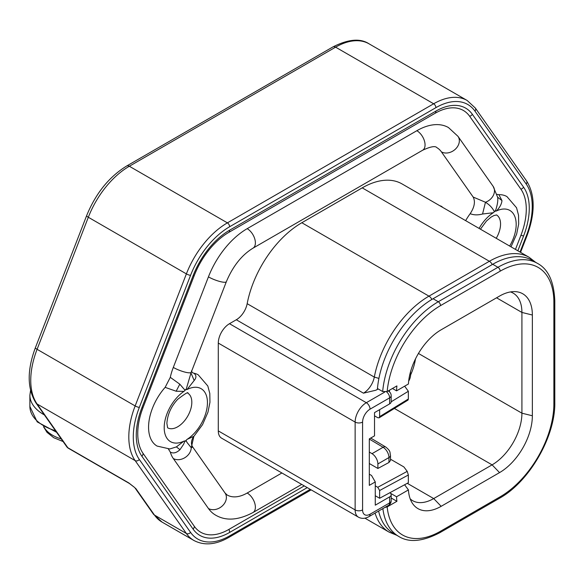 <?xml version="1.0" encoding="UTF-8"?>
<svg xmlns="http://www.w3.org/2000/svg" width="584" height="584" viewBox="0 0 584 584"><rect width="100%" height="100%" fill="white"/><g stroke="black" fill="none" stroke-linecap="round" stroke-linejoin="round"><path stroke-width="0.88" d="M310.235 489.341L229.636 535.871A63.802 36.836 -60 0 1 190.559 532.382L139.328 459.491A3.161 2.497 144.9 0 1 135.152 460.608L37.091 403.997A5.271 4.161 144.9 0 1 36.004 403.011L66.744 446.745A5.271 4.161 -35.1 0 0 67.832 447.731A5.271 3.044 120 0 0 68.423 448.286L129.407 483.486A5.271 3.044 -60 0 1 128.808 482.939L134.758 487.589M304.271 485.895L228.884 529.418A56.422 32.573 -60 0 1 194.333 526.33L143.102 453.439A56.422 32.573 -60 0 1 141.649 411.384A56.422 32.573 -60 0 1 143.095 407.391L194.333 275.327A5.271 1.117 -158.8 0 1 194.333 275.327A56.422 32.573 -60 0 1 211.693 246.762A56.422 32.573 -60 0 1 228.884 232.337L435.153 113.252A56.422 32.573 -60 0 1 469.704 116.34L520.935 189.231A56.422 32.573 -60 0 1 520.935 235.294L515.46 249.404M517.847 250.784L523.622 235.899A59.583 34.405 120 0 0 523.622 187.245L472.383 114.355A59.583 34.405 120 0 0 435.898 111.099L229.636 230.184A59.583 34.405 120 0 0 193.143 275.575L141.912 407.625A5.271 1.117 21.2 0 0 143.095 407.384A5.271 1.117 21.2 0 0 143.102 407.369L194.326 275.341M168.382 449.016L170.294 452.06A44.399 25.638 120 0 0 173.302 458.513L208.437 508.503A63.276 36.536 120 0 0 215.547 515.095C225.826 521.169 238.301 520.315 252.989 512.533L301.702 484.413M511.015 246.842L516.621 234.177L518.687 224.001L518.541 215.226L516.541 207.751L506.949 196.589A41.128 23.747 120 0 0 498.897 194.669L496.947 194.37M493.122 186.318L497.604 197.18C498.218 200.341 497.459 205.02 495.32 211.226L494.904 210.933L494.363 211.788C492.648 208.065 489.684 204.882 485.472 202.254A11.6 9.147 -35.1 0 0 493.122 186.318L457.987 136.335L448.49 127.567A63.276 36.536 120 0 0 416.852 130.707L247.185 228.658A63.276 36.536 120 0 0 208.437 276.867L173.302 367.424A44.399 25.638 120 0 0 170.294 377.344L165.141 387.36A41.128 23.747 120 0 0 148.57 427.211A41.128 23.747 120 0 0 157.089 446.074L169.813 448.965L176.383 446.899L183.953 441.132A30.587 17.659 -60 0 1 164.257 429.547A30.587 17.659 -60 0 1 164.199 427.656A30.587 17.659 -60 0 1 183.953 391.375L185.099 390.331L179.799 384.177L170.294 377.344M170.294 452.06C173.229 453.731 176.448 452.936 179.967 449.687L183.544 444.395L185.099 440.898L185.544 441.205L186.048 440.329L186.968 442.365L191.253 447.738L192.735 447.037C190.822 444.125 191.07 440.694 193.472 436.752L193.64 436.555M165.141 387.36L176.156 391.222L183.953 391.375M185.099 390.331L185.544 389.543L187.077 389.513L194.173 380.512C196.582 377.622 196.472 375.191 193.859 373.212L192.413 372.672M191.165 372.358L186.048 389.791M190.968 372.928L194.173 380.512M194.173 435.971L202.56 424.619L207.97 412.165L209.948 402.31L209.809 393.47L207.809 385.995L198.217 374.833A41.128 23.747 120 0 0 193.859 373.212M187.077 389.513A30.587 17.659 -60 0 1 207.386 400.799A30.587 17.659 -60 0 1 207.444 402.69A30.587 17.659 -60 0 1 187.077 439.372L186.048 440.329M173.302 458.513A11.6 9.147 144.9 0 0 184.778 457.739A11.6 9.147 144.9 0 0 191.253 447.738L193.888 436.284L187.077 439.372M281.897 472.974L247.185 493.02A40.077 23.141 -60 0 1 227.147 495.006L225.03 492.991A11.6 9.147 -35.1 0 1 222.38 505.868A11.6 9.147 -35.1 0 1 208.437 508.503M416.852 130.707A11.6 6.701 -120 0 1 424.429 140.927A11.6 6.701 -120 0 1 422.648 150.227C430.583 146.569 435.328 145.715 436.89 147.664A40.077 23.141 -60 0 1 441.394 151.84L473.171 197.056C475.5 201.568 474.5 207.108 470.178 213.678A41.128 23.747 120 0 0 465.645 220.642M218.292 430.904A15.819 9.132 120 0 0 221.57 438.146L358.415 517.154A15.819 9.132 -60 0 1 355.138 509.912L355.138 422.079L218.292 343.078L218.292 430.904L355.138 509.912A5.271 3.044 0 0 0 362.591 509.912A10.548 6.088 -60 0 0 370.052 514.219L389.63 502.912A5.271 3.044 0 0 0 391.178 500.758L391.178 494.728A5.271 3.044 180 0 1 389.63 496.882L375.271 505.175L375.271 481.924L369.307 485.37L369.307 438.869L374.526 435.861L374.526 412.611L389.63 403.887A5.271 3.044 0 0 0 391.178 401.734L391.178 395.704A5.271 3.044 180 0 1 389.63 397.857L370.052 409.165A10.548 6.088 -60 0 0 362.591 422.079L362.591 509.912M247.163 303.68L374.308 377.089A79.621 45.968 -60 0 1 428.963 296.146L489.37 261.274A79.621 45.968 -60 0 1 529.177 257.325L402.033 183.916A79.621 45.968 120 0 0 362.219 187.866L301.818 222.738A79.621 45.968 120 0 0 247.163 303.68A15.819 9.132 -60 0 1 236.308 319.762L229.483 323.704A15.819 9.132 120 0 0 218.292 343.078M442.628 207.357A13.709 7.913 120 0 0 439.927 205.794M470.178 213.678C473.712 215.131 477.836 215.24 482.552 214.021L485.472 202.254L473.171 197.056M495.32 211.226L496.422 210.97C499.802 207.466 501.649 204.006 501.963 200.597L498.897 194.669M496.422 210.97A30.587 17.659 -60 0 1 516.117 222.548A30.587 17.659 -60 0 1 516.183 224.438A30.587 17.659 -60 0 1 509.664 246.061M479.084 228.402A30.587 17.659 -60 0 1 493.298 212.722L494.363 211.788M482.552 214.021L493.298 212.722M496.531 214.934A20.038 11.57 -60 0 1 500.51 222.789A20.038 11.57 -60 0 1 500.554 224.03A20.038 11.57 -60 0 1 496.225 238.301M378.6 511.066A79.095 45.669 120 0 0 393.514 533.418L398.741 536.433A79.095 45.669 -60 0 1 382.863 508.606M532.272 260.369A79.095 45.669 120 0 0 492.721 264.282L433.065 298.731A79.095 45.669 120 0 0 377.454 388.528L382.673 391.543L387.163 391.536A75.935 43.836 -60 0 1 440.526 305.614A3.161 1.825 60 0 0 438.285 301.745L497.94 267.297A79.095 45.669 -60 0 1 537.492 263.384L532.272 260.369M378.198 388.959L375.892 390.214L363.452 393.171L236.308 319.762M389.44 391.791L389.44 390.221M492.721 264.282L497.94 267.297A3.161 1.825 -120 0 1 500.181 271.173A75.935 43.836 -60 0 1 553.873 302.176L553.873 403.785A75.935 43.836 -60 0 1 500.181 496.78L440.526 531.228A75.935 43.836 -60 0 1 387.163 506.919L396.908 501.298A62.225 35.923 -60 0 1 396.558 496.765L408.42 489.91A46.406 26.791 120 0 0 412.341 503.189A46.406 26.791 120 0 0 441.161 506.313L499.546 472.609A46.406 26.791 120 0 0 532.36 415.771L532.36 315.024A46.406 26.791 120 0 0 515.241 291.635A46.406 26.791 120 0 0 499.546 296.081L441.154 329.792A46.406 26.791 120 0 0 408.42 383.995L396.558 390.849A62.225 35.923 -60 0 1 396.908 385.907L387.163 391.536M387.163 506.919L384.841 507.459M396.908 501.298L391.178 497.991M389.871 492.728A5.271 3.044 180 0 1 391.178 494.728M375.271 481.924L371.541 475.471L369.307 474.179M396.558 390.849L392.455 388.477M410.224 498.926A42.187 24.353 120 0 0 412.611 500.656A42.187 24.353 120 0 0 433.7 498.568L492.093 464.857A42.187 24.353 120 0 0 521.921 413.187L521.921 312.44A42.187 24.353 120 0 0 513.183 293.132A42.187 24.353 120 0 0 510.496 291.934M408.42 489.91L404.61 484.764M390.557 493.298L396.558 496.765M369.307 452.06L372.015 453.673A8.439 4.869 60 0 1 377.884 463.944L377.884 468.463L369.307 463.514M404.646 386.177L408.347 391.258L408.347 399.003L379.636 416.633L379.111 417.83L377.768 417.713L374.526 415.837M391.178 401.799L408.347 391.258M379.636 416.633L379.636 409.661M379.111 417.83L408.026 400.069L408.347 399.003M375.271 485.844L377.768 487.282L379.636 490.516L408.347 474.996L407.223 471.361L403.873 466.923L390.499 459.206M377.884 468.463L388.959 462.477L390.499 460.426L390.499 455.403A5.271 3.044 180 0 1 388.959 457.557L377.884 463.944M375.271 495.743L379.636 498.261L379.636 490.516M408.347 474.996L408.347 482.742L379.636 498.261M415.479 358.912A42.187 24.353 -60 0 1 410.625 374.935M187.8 393.178A20.038 11.57 -60 0 1 191.778 401.04A20.038 11.57 -60 0 1 191.822 402.274A20.038 11.57 -60 0 1 183.157 422.349A20.038 11.57 -60 0 1 167.769 427.882M185.099 440.898L183.953 441.132M43.961 426.962A34.799 20.09 0 0 0 52.633 435.292A34.799 20.09 0 0 0 53.122 435.569A34.799 20.09 0 0 0 61.254 438.934M520.563 252.354L526.914 235.987A3.161 0.672 -158.8 0 1 526.206 236.133L520.03 252.047M526.206 184.033A3.161 2.497 -35.1 0 0 526.556 180.923L475.318 108.033A3.161 2.497 144.9 0 1 474.967 111.142L526.206 184.033A63.802 36.836 -60 0 1 526.206 236.133M139.328 459.491A63.802 36.836 -60 0 1 139.328 407.398L190.559 275.341A63.802 36.836 -60 0 1 229.636 226.738L435.898 107.653A63.802 36.836 -60 0 1 474.967 111.142M141.912 407.625A59.583 34.405 120 0 0 141.912 456.279L193.143 529.17A59.583 34.405 120 0 0 229.636 532.426L307.25 487.618M435.898 107.653A3.161 1.825 -120 0 0 433.656 103.777A66.97 38.668 -60 0 1 467.142 100.463L475.318 108.033M190.559 275.341A3.161 0.672 -158.8 0 1 186.384 273.881A66.97 38.668 -60 0 1 227.395 222.862L433.656 103.777L335.596 47.165A5.271 3.044 -120 0 0 332.96 46.902C348.349 39.113 360.386 38.099 369.081 43.844A66.97 38.668 120 0 0 335.596 47.165L129.334 166.25L227.395 222.862A3.161 1.825 60 0 1 229.636 226.738M134.751 487.582L153.388 514.088A5.271 4.161 -35.1 0 0 154.468 515.073A66.97 38.668 120 0 0 161.994 522.052L193.91 540.485A66.97 38.668 -60 0 1 186.384 533.499L135.152 460.608A66.97 38.668 -60 0 1 135.152 405.931L186.384 273.881L88.323 217.263A5.271 1.117 -158.8 0 1 86.636 215.642L35.398 347.699A5.271 1.117 21.2 0 0 37.091 349.312L135.152 405.931A3.161 0.672 21.2 0 0 139.328 407.398M135.685 488.355L154.468 515.073L186.384 533.499A3.161 2.497 -35.1 0 0 190.559 532.382M229.636 535.871A3.161 1.825 60 0 1 228.979 537.324L311.162 489.874M332.96 46.902L126.699 165.987A5.271 3.044 60 0 1 129.334 166.25A66.97 38.668 120 0 0 88.323 217.263L37.091 349.312A66.97 38.668 120 0 0 37.091 403.997L67.832 447.731L128.808 482.939M56.59 432.299L37.186 421.882L29.886 406.442A47.355 27.338 0 0 0 43.756 425.78A47.355 27.338 0 0 0 55.487 430.729M44.391 414.939A47.355 27.338 180 0 1 44.253 414.866A47.355 27.338 180 0 1 43.756 414.582A47.355 27.338 180 0 1 29.886 395.251L29.886 406.442M523.622 235.899A5.271 1.117 -158.8 0 1 520.935 235.294M520.935 189.231A5.271 4.161 -35.1 0 0 523.622 187.245M472.383 114.355A5.271 4.161 144.9 0 1 469.704 116.34M435.153 113.252A5.271 3.044 -120 0 0 435.898 111.099M229.636 230.184A5.271 3.044 60 0 1 228.884 232.337M211.693 246.762C204.291 255.186 198.509 264.713 194.333 275.327A5.271 1.117 -158.8 0 1 193.143 275.575M143.102 453.439A5.271 4.161 144.9 0 1 141.912 456.279M193.143 529.17A5.271 4.161 -35.1 0 0 194.333 526.33M228.884 529.418A5.271 3.044 60 0 1 229.636 532.426M179.967 449.687L176.383 446.899M179.799 384.177L176.156 391.222M173.302 367.424A11.6 2.453 21.2 0 0 184.507 371.993A11.6 2.453 21.2 0 0 191.223 372.256L190.713 373.636M191.223 372.256L226.358 281.692A11.6 2.453 -158.8 0 1 219.642 281.437A11.6 2.453 -158.8 0 1 208.437 276.867M247.185 228.658A11.6 6.701 60 0 1 254.763 238.885A11.6 6.701 60 0 1 252.989 248.178C241.769 255.018 232.892 266.195 226.358 281.692M457.987 136.335A11.6 9.147 144.9 0 1 455.33 149.212A11.6 9.147 144.9 0 1 441.394 151.84M497.604 197.18L501.963 200.597M247.185 493.02A11.6 6.701 60 0 1 254.763 503.24A11.6 6.701 60 0 1 252.989 512.533M396.667 535.236L389.148 532.155A79.621 45.968 -60 0 1 375.067 513.11M362.591 422.079A5.271 3.044 180 0 1 355.138 422.079A15.819 9.132 -60 0 1 366.321 402.704L384.739 392.076M229.483 323.704L366.321 402.704A5.271 3.044 60 0 1 370.052 409.165M363.452 393.171A15.819 9.132 120 0 0 370.358 386.425A15.819 9.132 120 0 0 374.308 377.089L378.914 378.403M301.818 222.738L428.963 296.146A5.271 3.044 60 0 1 431.868 299.431M492.268 264.545A5.271 3.044 -120 0 0 489.37 261.274L362.219 187.866M377.045 389.623A21.09 12.176 120 0 0 377.644 388.637M433.065 298.731L438.285 301.745A79.095 45.669 -60 0 0 382.673 391.543M500.181 271.173L440.526 305.614M553.873 403.785A3.161 1.825 0 0 0 554.8 402.493L554.8 300.884A3.161 1.825 180 0 1 553.873 302.176M440.526 531.228A3.161 1.825 60 0 1 439.869 532.674L499.524 498.232A3.161 1.825 -120 0 0 500.181 496.78M391.178 500.758A5.271 5.271 0 0 1 388.543 505.328A5.271 3.044 -120 0 0 389.63 502.912L389.63 496.882M370.052 514.219A5.271 3.044 60 0 1 368.957 516.628L388.543 505.328M389.63 403.887L389.63 397.857A5.271 3.044 -120 0 0 386.528 391.82M388.141 390.966A5.271 3.044 -60 0 1 388.543 391.141A5.271 5.271 0 0 1 391.178 395.704M532.36 315.024L521.921 312.44L496.561 297.803M418.443 353.451L521.921 413.187L532.36 415.771M499.546 472.609L492.093 464.857L394.39 408.45M407.282 483.318L433.7 498.568L441.154 506.313M372.015 453.673L383.089 447.278A5.271 2.993 -59.2 0 1 385.725 447.016L370.709 438.066M388.959 462.477L388.959 457.557A8.439 4.869 -120 0 0 383.089 447.278L369.307 439.059M377.768 487.282L407.223 471.361M63.087 441.548L53.721 437.708L46.997 432.335L43.493 426.678M526.914 235.987C535.36 213.116 535.236 194.764 526.556 180.923M193.91 540.485C204.225 545.865 215.912 544.806 228.979 537.324M153.388 514.088L161.994 522.052M129.407 483.486L134.794 487.625M66.744 446.745A5.271 5.271 0 0 0 68.423 448.286M30.543 390.426L29.886 395.251M369.081 43.844L467.142 100.463M126.699 165.987C109.091 176.821 95.74 193.377 86.636 215.642M35.398 347.699C26.952 370.329 27.149 388.769 36.004 403.011M143.095 407.384L141.649 411.384M191.435 370.898L192.406 372.672M192.735 447.045L225.03 492.991M422.648 150.227L252.989 248.178M480.435 229.183L486.435 221.066L491.013 217.16L493.889 215.569L496.604 214.941M389.148 532.155L364.927 518.169M535.608 262.296L529.177 257.325M554.8 300.884C554.004 281.627 548.237 269.129 537.492 263.384M499.524 498.232C529.25 481.88 555.501 436.409 554.8 402.493M398.741 536.433C408.953 542.879 422.663 541.624 439.869 532.674M358.415 517.154C361.686 518.906 365.197 518.731 368.957 516.628M390.499 455.403C389.616 452.169 391.134 451.447 385.725 447.016M408.676 381.082A12.549 12.549 0 0 0 410.442 372.096M167.637 427.809L166.878 423.371C167.528 414.399 171.134 406.384 177.697 399.317C185.157 393.645 188.544 391.601 187.873 393.193"/></g></svg>
